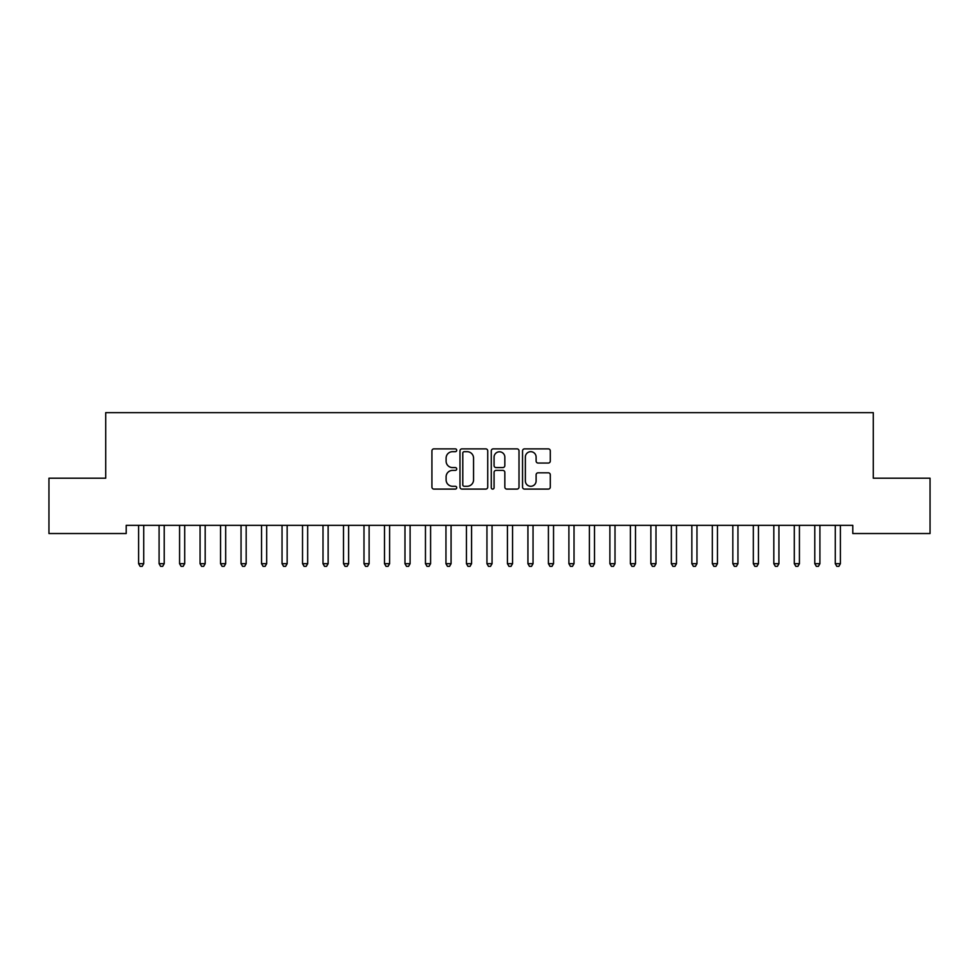 <?xml version="1.0" encoding="UTF-8"?>
<svg xmlns="http://www.w3.org/2000/svg" width="979" height="979" viewBox="0 0 979 979"><rect width="100%" height="100%" fill="white"/><g stroke="black" fill="none" stroke-linecap="round" stroke-linejoin="round"><path stroke-width="1.47" d="M456.716 450.279A1.407 1.407 0 0 0 455.308 448.871L433.942 448.871A2.007 2.007 0 0 0 431.923 450.891L431.923 487.089A2.007 2.007 0 0 0 433.942 489.096L455.308 489.096A1.407 1.407 0 0 0 456.716 487.689A1.407 1.407 0 0 0 455.308 486.282L452.543 486.282A6.437 6.437 0 0 1 446.106 479.845L446.106 476.834A6.437 6.437 0 0 1 452.543 470.397L455.308 470.397A1.407 1.407 0 0 0 456.716 468.99A1.407 1.407 0 0 0 455.308 467.583L452.543 467.583A6.437 6.437 0 0 1 446.106 461.146L446.106 458.123A6.437 6.437 0 0 1 452.543 451.686L455.308 451.686A1.407 1.407 0 0 0 456.716 450.279M548.277 463.055A2.007 2.007 0 0 0 550.296 461.048L550.296 450.891A2.007 2.007 0 0 0 548.277 448.871L524.548 448.871A2.007 2.007 0 0 0 522.541 450.891L522.541 487.089A2.007 2.007 0 0 0 524.548 489.096L548.277 489.096A2.007 2.007 0 0 0 550.296 487.089L550.296 474.827A2.007 2.007 0 0 0 548.277 472.808L538.12 472.808A2.007 2.007 0 0 0 536.113 474.827L536.113 480.909A5.385 5.385 0 0 1 530.728 486.282A5.385 5.385 0 0 1 525.356 480.909L525.356 457.071A5.385 5.385 0 0 1 530.728 451.686A5.385 5.385 0 0 1 536.113 457.071L536.113 461.048A2.007 2.007 0 0 0 538.12 463.055L548.277 463.055M852.795 525.344L126.205 525.344L126.205 533.531L48.95 533.531L48.95 478.205L105.708 478.205L105.708 412.636L873.292 412.636L873.292 478.205L930.05 478.205L930.05 533.531L852.795 533.531L852.795 525.344M487.738 450.891A2.007 2.007 0 0 0 485.731 448.871L461.99 448.871A2.007 2.007 0 0 0 459.983 450.891L459.983 487.089A2.007 2.007 0 0 0 461.99 489.096L485.731 489.096A2.007 2.007 0 0 0 487.738 487.089L487.738 450.891M493.269 448.871L517.01 448.871A2.007 2.007 0 0 1 519.017 450.891L519.017 487.089A2.007 2.007 0 0 1 517.01 489.096L506.853 489.096A2.007 2.007 0 0 1 504.834 487.089L504.834 472.404A2.007 2.007 0 0 0 502.827 470.397L496.084 470.397A2.007 2.007 0 0 0 494.077 472.404L494.077 487.689A1.407 1.407 0 0 1 492.67 489.096A1.407 1.407 0 0 1 491.262 487.689L491.262 450.891A2.007 2.007 0 0 1 493.269 448.871M464.205 451.686A1.407 1.407 0 0 0 462.798 453.093L462.798 484.874A1.407 1.407 0 0 0 464.205 486.282L467.13 486.282A6.437 6.437 0 0 0 473.555 479.845L473.555 458.123A6.437 6.437 0 0 0 467.13 451.686L464.205 451.686M504.834 457.169A5.385 5.385 0 0 0 499.461 451.796A5.385 5.385 0 0 0 494.077 457.169L494.077 465.576A2.007 2.007 0 0 0 496.084 467.583L502.827 467.583A2.007 2.007 0 0 0 504.834 465.576L504.834 457.169M138.443 525.637A2.044 2.044 -179.3 0 1 138.602 526.408A2.044 2.044 179.6 0 0 138.443 525.637L138.333 525.344M143.986 525.344L143.864 525.637A2.044 2.044 179.6 0 0 143.717 526.408L143.717 563.696L138.602 563.696L138.602 526.408M143.717 563.696L142.188 566.364L140.132 566.364L138.602 563.696M158.941 525.637A2.044 2.044 -179.3 0 1 159.087 526.408A2.044 2.044 179.6 0 0 158.941 525.637L158.818 525.344M179.426 525.637A2.044 2.044 -179.3 0 1 179.573 526.408A2.044 2.044 179.6 0 0 179.426 525.637L179.304 525.344M164.484 525.344L164.362 525.637A2.044 2.044 179.6 0 0 164.215 526.408L164.215 563.696L159.087 563.696L159.087 526.408M164.215 563.696L162.673 566.364L160.629 566.364L159.087 563.696M184.97 525.344L184.847 525.637A2.044 2.044 179.6 0 0 184.701 526.408L184.701 563.696L179.573 563.696L179.573 526.408M184.701 563.696L183.159 566.364L181.115 566.364L179.573 563.696M199.924 525.637A2.044 2.044 -179.3 0 1 200.071 526.408A2.044 2.044 179.6 0 0 199.924 525.637L199.802 525.344M220.41 525.637A2.044 2.044 -179.3 0 1 220.556 526.408A2.044 2.044 179.6 0 0 220.41 525.637L220.287 525.344M205.455 525.344L205.345 525.637A2.044 2.044 179.6 0 0 205.186 526.408L205.186 563.696L200.071 563.696L200.071 526.408M205.186 563.696L203.656 566.364L201.601 566.364L200.071 563.696M225.953 525.344L225.831 525.637A2.044 2.044 179.6 0 0 225.684 526.408L225.684 563.696L220.556 563.696L220.556 526.408M225.684 563.696L224.142 566.364L222.098 566.364L220.556 563.696M240.907 525.637A2.044 2.044 -179.3 0 1 241.054 526.408A2.044 2.044 179.6 0 0 240.907 525.637L240.785 525.344M246.439 525.344L246.316 525.637A2.044 2.044 179.6 0 0 246.17 526.408L246.17 563.696L241.054 563.696L241.054 526.408M246.17 563.696L244.64 566.364L242.584 566.364L241.054 563.696M261.393 525.637A2.044 2.044 -179.3 0 1 261.54 526.408A2.044 2.044 179.6 0 0 261.393 525.637L261.271 525.344M266.937 525.344L266.814 525.637A2.044 2.044 179.6 0 0 266.667 526.408L266.667 563.696L261.54 563.696L261.54 526.408M266.667 563.696L265.125 566.364L263.082 566.364L261.54 563.696M281.879 525.637A2.044 2.044 -179.3 0 1 282.038 526.408A2.044 2.044 179.6 0 0 281.879 525.637L281.768 525.344M287.422 525.344L287.3 525.637A2.044 2.044 179.6 0 0 287.153 526.408L287.153 563.696L282.038 563.696L282.038 526.408M287.153 563.696L285.623 566.364L283.567 566.364L282.038 563.696M302.376 525.637A2.044 2.044 -179.3 0 1 302.523 526.408A2.044 2.044 179.6 0 0 302.376 525.637L302.254 525.344M307.92 525.344L307.798 525.637A2.044 2.044 179.6 0 0 307.651 526.408L307.651 563.696L302.523 563.696L302.523 526.408M307.651 563.696L306.109 566.364L304.065 566.364L302.523 563.696M322.862 525.637A2.044 2.044 -179.3 0 1 323.009 526.408A2.044 2.044 179.6 0 0 322.862 525.637L322.74 525.344M328.406 525.344L328.283 525.637A2.044 2.044 179.6 0 0 328.136 526.408L328.136 563.696L323.009 563.696L323.009 526.408M328.136 563.696L326.594 566.364L324.551 566.364L323.009 563.696M343.36 525.637A2.044 2.044 -179.3 0 1 343.507 526.408A2.044 2.044 179.6 0 0 343.36 525.637L343.237 525.344M348.891 525.344L348.769 525.637A2.044 2.044 179.6 0 0 348.622 526.408L348.622 563.696L343.507 563.696L343.507 526.408M348.622 563.696L347.092 566.364L345.036 566.364L343.507 563.696M363.845 525.637A2.044 2.044 -179.3 0 1 363.992 526.408A2.044 2.044 179.6 0 0 363.845 525.637L363.723 525.344M369.389 525.344L369.267 525.637A2.044 2.044 179.6 0 0 369.12 526.408L369.12 563.696L363.992 563.696L363.992 526.408M369.12 563.696L367.578 566.364L365.534 566.364L363.992 563.696M384.331 525.637A2.044 2.044 -179.3 0 1 384.49 526.408A2.044 2.044 179.6 0 0 384.331 525.637L384.221 525.344M389.875 525.344L389.752 525.637A2.044 2.044 179.6 0 0 389.605 526.408L389.605 563.696L384.49 563.696L384.49 526.408M389.605 563.696L388.076 566.364L386.02 566.364L384.49 563.696M404.829 525.637A2.044 2.044 -179.3 0 1 404.976 526.408A2.044 2.044 179.6 0 0 404.829 525.637L404.706 525.344M410.372 525.344L410.25 525.637A2.044 2.044 179.6 0 0 410.103 526.408L410.103 563.696L404.976 563.696L404.976 526.408M410.103 563.696L408.561 566.364L406.518 566.364L404.976 563.696M425.314 525.637A2.044 2.044 -179.3 0 1 425.461 526.408A2.044 2.044 179.6 0 0 425.314 525.637L425.192 525.344M430.858 525.344L430.736 525.637A2.044 2.044 179.6 0 0 430.589 526.408L430.589 563.696L425.461 563.696L425.461 526.408M430.589 563.696L429.047 566.364L427.003 566.364L425.461 563.696M445.812 525.637A2.044 2.044 -179.3 0 1 445.959 526.408A2.044 2.044 179.6 0 0 445.812 525.637L445.69 525.344M451.343 525.344L451.233 525.637A2.044 2.044 179.6 0 0 451.074 526.408L451.074 563.696L445.959 563.696L445.959 526.408M451.074 563.696L449.545 566.364L447.489 566.364L445.959 563.696M466.298 525.637A2.044 2.044 -179.3 0 1 466.445 526.408A2.044 2.044 179.6 0 0 466.298 525.637L466.175 525.344M471.841 525.344L471.719 525.637A2.044 2.044 179.6 0 0 471.572 526.408L471.572 563.696L466.445 563.696L466.445 526.408M471.572 563.696L470.03 566.364L467.986 566.364L466.445 563.696M486.796 525.637A2.044 2.044 -179.3 0 1 486.942 526.408A2.044 2.044 179.6 0 0 486.796 525.637L486.673 525.344M492.327 525.344L492.204 525.637A2.044 2.044 179.6 0 0 492.058 526.408L492.058 563.696L486.942 563.696L486.942 526.408M492.058 563.696L490.528 566.364L488.472 566.364L486.942 563.696M507.281 525.637A2.044 2.044 -179.3 0 1 507.428 526.408A2.044 2.044 179.6 0 0 507.281 525.637L507.159 525.344M512.825 525.344L512.702 525.637A2.044 2.044 179.6 0 0 512.555 526.408L512.555 563.696L507.428 563.696L507.428 526.408M512.555 563.696L511.014 566.364L508.97 566.364L507.428 563.696M527.767 525.637A2.044 2.044 -179.3 0 1 527.926 526.408A2.044 2.044 179.6 0 0 527.767 525.637L527.657 525.344M533.31 525.344L533.188 525.637A2.044 2.044 179.6 0 0 533.041 526.408L533.041 563.696L527.926 563.696L527.926 526.408M533.041 563.696L531.511 566.364L529.455 566.364L527.926 563.696M548.264 525.637A2.044 2.044 -179.3 0 1 548.411 526.408A2.044 2.044 179.6 0 0 548.264 525.637L548.142 525.344M553.808 525.344L553.686 525.637A2.044 2.044 179.6 0 0 553.539 526.408L553.539 563.696L548.411 563.696L548.411 526.408M553.539 563.696L551.997 566.364L549.953 566.364L548.411 563.696M568.75 525.637A2.044 2.044 -179.3 0 1 568.897 526.408A2.044 2.044 179.6 0 0 568.75 525.637L568.628 525.344M574.294 525.344L574.171 525.637A2.044 2.044 179.6 0 0 574.024 526.408L574.024 563.696L568.897 563.696L568.897 526.408M574.024 563.696L572.482 566.364L570.439 566.364L568.897 563.696M589.248 525.637A2.044 2.044 -179.3 0 1 589.395 526.408A2.044 2.044 179.6 0 0 589.248 525.637L589.125 525.344M594.779 525.344L594.669 525.637A2.044 2.044 179.6 0 0 594.51 526.408L594.51 563.696L589.395 563.696L589.395 526.408M594.51 563.696L592.98 566.364L590.924 566.364L589.395 563.696M609.733 525.637A2.044 2.044 -179.3 0 1 609.88 526.408A2.044 2.044 179.6 0 0 609.733 525.637L609.611 525.344M615.277 525.344L615.155 525.637A2.044 2.044 179.6 0 0 615.008 526.408L615.008 563.696L609.88 563.696L609.88 526.408M615.008 563.696L613.466 566.364L611.422 566.364L609.88 563.696M630.231 525.637A2.044 2.044 -179.3 0 1 630.378 526.408A2.044 2.044 179.6 0 0 630.231 525.637L630.109 525.344M635.763 525.344L635.64 525.637A2.044 2.044 179.6 0 0 635.493 526.408L635.493 563.696L630.378 563.696L630.378 526.408M635.493 563.696L633.964 566.364L631.908 566.364L630.378 563.696M650.717 525.637A2.044 2.044 -179.3 0 1 650.864 526.408A2.044 2.044 179.6 0 0 650.717 525.637L650.594 525.344M656.26 525.344L656.138 525.637A2.044 2.044 179.6 0 0 655.991 526.408L655.991 563.696L650.864 563.696L650.864 526.408M655.991 563.696L654.449 566.364L652.406 566.364L650.864 563.696M671.202 525.637A2.044 2.044 -179.3 0 1 671.349 526.408A2.044 2.044 179.6 0 0 671.202 525.637L671.08 525.344M676.746 525.344L676.624 525.637A2.044 2.044 179.6 0 0 676.477 526.408L676.477 563.696L671.349 563.696L671.349 526.408M676.477 563.696L674.935 566.364L672.891 566.364L671.349 563.696M691.7 525.637A2.044 2.044 -179.3 0 1 691.847 526.408A2.044 2.044 179.6 0 0 691.7 525.637L691.578 525.344M697.232 525.344L697.121 525.637A2.044 2.044 179.6 0 0 696.962 526.408L696.962 563.696L691.847 563.696L691.847 526.408M696.962 563.696L695.433 566.364L693.377 566.364L691.847 563.696M712.186 525.637A2.044 2.044 -179.3 0 1 712.333 526.408A2.044 2.044 179.6 0 0 712.186 525.637L712.063 525.344M717.729 525.344L717.607 525.637A2.044 2.044 179.6 0 0 717.46 526.408L717.46 563.696L712.333 563.696L712.333 526.408M717.46 563.696L715.918 566.364L713.875 566.364L712.333 563.696M732.684 525.637A2.044 2.044 -179.3 0 1 732.83 526.408A2.044 2.044 179.6 0 0 732.684 525.637L732.561 525.344M738.215 525.344L738.093 525.637A2.044 2.044 179.6 0 0 737.946 526.408L737.946 563.696L732.83 563.696L732.83 526.408M737.946 563.696L736.416 566.364L734.36 566.364L732.83 563.696M753.169 525.637A2.044 2.044 -179.3 0 1 753.316 526.408A2.044 2.044 179.6 0 0 753.169 525.637L753.047 525.344M758.713 525.344L758.59 525.637A2.044 2.044 179.6 0 0 758.444 526.408L758.444 563.696L753.316 563.696L753.316 526.408M758.444 563.696L756.902 566.364L754.858 566.364L753.316 563.696M773.655 525.637A2.044 2.044 -179.3 0 1 773.814 526.408A2.044 2.044 179.6 0 0 773.655 525.637L773.545 525.344M779.198 525.344L779.076 525.637A2.044 2.044 179.6 0 0 778.929 526.408L778.929 563.696L773.814 563.696L773.814 526.408M778.929 563.696L777.399 566.364L775.344 566.364L773.814 563.696M794.153 525.637A2.044 2.044 -179.3 0 1 794.299 526.408A2.044 2.044 179.6 0 0 794.153 525.637L794.03 525.344M799.696 525.344L799.574 525.637A2.044 2.044 179.6 0 0 799.427 526.408L799.427 563.696L794.299 563.696L794.299 526.408M799.427 563.696L797.885 566.364L795.841 566.364L794.299 563.696M814.638 525.637A2.044 2.044 -179.3 0 1 814.785 526.408A2.044 2.044 179.6 0 0 814.638 525.637L814.516 525.344M820.182 525.344L820.059 525.637A2.044 2.044 179.6 0 0 819.912 526.408L819.912 563.696L814.785 563.696L814.785 526.408M819.912 563.696L818.371 566.364L816.327 566.364L814.785 563.696M835.136 525.637A2.044 2.044 -179.3 0 1 835.283 526.408A2.044 2.044 179.6 0 0 835.136 525.637L835.014 525.344M840.667 525.344L840.557 525.637A2.044 2.044 179.6 0 0 840.398 526.408L840.398 563.696L835.283 563.696L835.283 526.408M840.398 563.696L838.868 566.364L836.812 566.364L835.283 563.696"/></g></svg>
